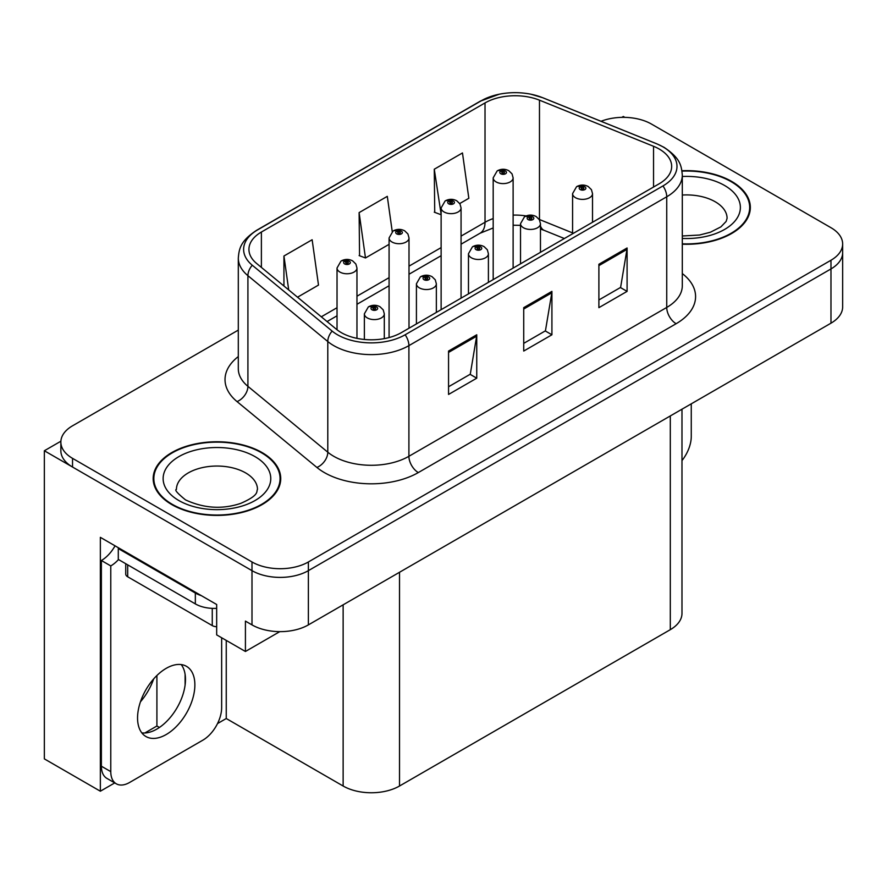 <?xml version="1.0" encoding="UTF-8"?>
<svg xmlns="http://www.w3.org/2000/svg" width="887" height="887" viewBox="0 0 887 887"><rect width="100%" height="100%" fill="white"/><g stroke="black" fill="none" stroke-linecap="round" stroke-linejoin="round"><path stroke-width="1.33" d="M624.836 117.361L623.328 116.496L621.82 117.361M114.733 782.911L100.353 791.215L100.353 537.345L216.672 604.502L216.672 634.881L245.422 651.479L245.422 621.1L251.997 624.891A39.86 23.018 0 0 0 308.377 624.891L830.975 323.178A39.86 23.018 0 0 0 842.65 306.902L842.65 252.651A39.86 23.018 0 0 1 830.975 268.927A39.86 23.018 0 0 0 842.65 252.651L842.65 243.969A39.86 23.018 0 0 0 830.975 227.704L651.513 124.091A39.86 23.018 0 0 0 601.031 121.286M279.793 631.633L245.422 651.479M238.304 330.097L72.534 425.804A39.86 23.018 0 0 0 60.859 442.081A39.86 23.018 0 0 0 72.534 458.357L251.997 561.97A39.86 23.018 0 0 0 308.377 561.97L308.377 570.651L830.975 268.927L308.377 570.651A39.86 23.018 0 0 1 251.997 570.651A39.86 23.018 0 0 0 308.377 570.651L308.377 624.891M100.353 791.215L44.35 758.884L44.35 450.762L251.997 570.651L72.534 467.039A39.86 23.018 0 0 1 60.859 450.762L60.859 442.081M60.893 441.216L44.35 450.762M681.981 409.195L681.981 613.394A39.86 23.018 180 0 1 670.306 629.67L399.516 786.015A39.86 23.018 180 0 1 343.136 786.015L226.252 718.525L226.252 640.414M185.106 685.03L185.106 674.342M226.252 718.525L217.526 723.57M144.825 732.995L156.91 726.009L159.427 727.462M140.456 701.805A42.521 24.548 120 0 0 153.662 678.943M156.91 726.009L156.91 675.506M682.303 244.202A63.786 36.822 0 0 0 750.335 207.469A63.786 36.822 0 0 0 731.664 181.425A63.786 36.822 0 0 0 681.948 170.736M262.053 452.547A63.786 36.822 0 0 0 192.546 444.564A63.786 36.822 0 0 0 153.174 478.592A63.786 36.822 0 0 0 171.856 504.625A63.786 36.822 0 0 0 241.364 512.608A63.786 36.822 0 0 0 280.735 478.592A63.786 36.822 0 0 0 262.053 452.547M153.839 481.974A63.786 36.822 0 0 0 153.617 482.927M659.218 149.038A42.521 24.548 180 0 1 671.67 166.401A42.521 24.548 180 0 1 659.218 183.753L401.39 332.614A42.521 24.548 180 0 1 336.495 329.332L256.631 263.483A42.521 24.548 180 0 1 248.937 249.402A42.521 24.548 180 0 1 261.388 232.039L485.023 102.925A42.521 24.548 180 0 1 539.473 100.176L653.542 146.288A42.521 24.548 180 0 1 659.218 149.038M662.977 146.865A47.831 27.619 0 0 0 656.591 143.772L542.522 97.659A47.831 27.619 0 0 0 531.036 94.244A47.831 27.619 0 0 0 499.137 94.244A47.831 27.619 0 0 0 481.264 100.763L257.629 229.866A47.831 27.619 0 0 0 252.274 265.235L332.137 331.095A47.831 27.619 0 0 0 405.148 334.776L662.977 185.926A47.831 27.619 0 0 0 662.977 146.865M448.556 351.052L448.556 394.449L476.751 378.184L476.751 334.776L448.556 351.052M448.556 386.754L470.276 374.214L476.629 336.217A10.633 6.142 -120 0 0 476.751 334.776M470.077 374.325L476.751 378.184M598.891 264.259L598.891 307.656L627.087 291.38L627.087 247.983L598.891 264.259M598.891 299.961L620.601 287.421L626.965 249.424A10.633 6.142 -120 0 0 627.087 247.983M620.412 287.532L627.087 291.38M523.729 307.656L523.729 351.052L551.914 334.787L551.914 291.38L523.729 307.656M523.729 343.358L545.438 330.818L551.803 292.821A10.633 6.142 -120 0 0 551.914 291.38M545.25 330.929L551.914 334.787M308.377 561.97L830.975 260.246A39.86 23.018 0 0 0 842.65 243.969M459.743 203.544L468.835 198.289L462.471 152.952L434.275 169.217L434.73 212.359M297.522 297.2L318.5 285.082L312.135 239.745L283.94 256.01L283.94 286.002M392.242 231.607L387.297 196.349L359.113 212.614L359.568 255.755M359.113 212.614L365.477 257.962L389.083 244.335M365.477 257.962L359.113 255.589M434.275 169.217L441.127 214.277M440.639 214.565L434.275 212.181M283.94 256.01L288.707 289.927M280.292 482.927A63.786 36.822 0 0 0 280.07 481.974M749.892 211.805A63.786 36.822 0 0 0 749.681 210.84M356.962 338.357L356.962 268.007A9.968 5.754 180 0 1 350.808 273.318A9.968 5.754 180 0 1 339.943 272.076A9.968 5.754 180 0 1 337.027 268.007L340.996 261.088A6.641 4.003 57.8 0 1 344.544 261.277A3.326 1.918 0 0 0 344.644 263.938A3.326 1.918 0 0 0 349.345 263.938A3.326 1.918 0 0 0 349.345 261.221A3.326 1.918 0 0 0 344.744 261.166L346.096 262.009A1.33 0.765 180 0 1 347.937 262.031A1.33 0.765 180 0 1 348.325 262.574A1.33 0.765 180 0 1 347.504 263.284A1.33 0.765 180 0 1 346.052 263.117A1.33 0.765 180 0 1 345.664 262.574A1.33 0.765 180 0 1 346.008 262.064L344.544 261.277M346.096 263.14L346.096 262.009M344.744 261.166A6.641 3.67 -117.9 0 0 341.639 260.711A6.641 3.67 -117.9 0 0 341.351 260.9M346.008 263.095L346.008 262.064M384.304 338.634L384.304 313.843A9.968 5.754 180 0 1 378.15 319.154A9.968 5.754 180 0 1 367.285 317.912A9.968 5.754 180 0 1 364.369 313.843L368.338 306.924A6.641 4.003 57.8 0 1 371.886 307.124A3.326 1.918 0 0 0 371.986 309.774A3.326 1.918 0 0 0 376.687 309.774A3.326 1.918 0 0 0 376.687 307.057A3.326 1.918 0 0 0 372.085 307.002L373.438 307.856A1.33 0.765 180 0 1 375.279 307.878A1.33 0.765 180 0 1 375.667 308.421A1.33 0.765 180 0 1 374.846 309.119A1.33 0.765 180 0 1 373.394 308.953L373.349 307.9L371.886 307.124M373.438 308.986L373.438 307.856M372.085 307.002A6.641 3.67 -117.9 0 0 368.981 306.558A6.641 3.67 -117.9 0 0 368.693 306.747M373.394 308.953A1.33 0.765 180 0 1 373.006 308.421A1.33 0.765 180 0 1 373.349 307.9M409.007 328.212L409.007 237.949A9.968 5.754 180 0 1 402.864 243.271A9.968 5.754 180 0 1 391.999 242.018A9.968 5.754 180 0 1 389.083 237.949L393.052 231.03A6.641 4.003 57.8 0 1 396.6 231.23A3.326 1.918 0 0 0 396.7 233.88A3.326 1.918 0 0 0 401.39 233.88A3.326 1.918 0 0 0 401.39 231.174A3.326 1.918 0 0 0 396.799 231.108L398.152 231.962A1.33 0.765 180 0 1 399.982 231.984A1.33 0.765 180 0 1 400.37 232.527A1.33 0.765 180 0 1 399.549 233.237A1.33 0.765 180 0 1 398.108 233.07A1.33 0.765 180 0 1 397.72 232.527A1.33 0.765 180 0 1 398.063 232.006L396.6 231.23M398.152 233.093L398.152 231.962M396.799 231.108A6.641 3.67 -117.9 0 0 393.695 230.664A6.641 3.67 -117.9 0 0 393.396 230.853M398.063 233.048L398.063 232.006M461.063 298.165L461.063 207.902A9.968 5.754 180 0 1 454.909 213.213A9.968 5.754 180 0 1 444.054 211.971A9.968 5.754 180 0 1 441.127 207.902L445.108 200.983A6.641 4.003 57.8 0 1 448.645 201.172A3.326 1.918 0 0 0 448.744 203.833A3.326 1.918 0 0 0 453.445 203.833A3.326 1.918 0 0 0 453.445 201.116A3.326 1.918 0 0 0 448.855 201.061L450.197 201.903A1.33 0.765 180 0 1 452.037 201.926A1.33 0.765 180 0 1 452.425 202.469A1.33 0.765 180 0 1 451.605 203.178A1.33 0.765 180 0 1 450.164 203.012A1.33 0.765 180 0 1 449.764 202.469A1.33 0.765 180 0 1 450.119 201.959L448.645 201.172M450.197 203.034L450.197 201.903M448.855 201.061A6.641 3.67 -117.9 0 0 445.751 200.606A6.641 3.67 -117.9 0 0 445.451 200.795M450.119 202.99L450.119 201.959M513.118 268.107L513.118 177.843A9.968 5.754 180 0 1 506.965 183.165A9.968 5.754 180 0 1 496.099 181.913A9.968 5.754 180 0 1 493.183 177.843L497.163 170.925A6.641 4.003 57.8 0 1 500.7 171.124A3.326 1.918 0 0 0 500.8 173.774A3.326 1.918 0 0 0 505.501 173.774A3.326 1.918 0 0 0 505.501 171.069A3.326 1.918 0 0 0 500.911 171.003L502.253 171.856A1.33 0.765 180 0 1 504.093 171.878A1.33 0.765 180 0 1 504.481 172.422A1.33 0.765 180 0 1 503.661 173.131A1.33 0.765 180 0 1 502.208 172.965A1.33 0.765 180 0 1 501.82 172.422A1.33 0.765 180 0 1 502.175 171.901L500.7 171.124M502.253 172.987L502.253 171.856M500.911 171.003A6.641 3.67 -117.9 0 0 497.795 170.559A6.641 3.67 -117.9 0 0 497.507 170.747M502.175 172.943L502.175 171.901M436.349 312.424L436.349 283.785A9.968 5.754 180 0 1 430.206 289.107A9.968 5.754 180 0 1 419.34 287.854A9.968 5.754 180 0 1 416.424 283.785L420.394 276.866A6.641 4.003 57.8 0 1 423.942 277.066A3.326 1.918 0 0 0 424.041 279.715A3.326 1.918 0 0 0 428.731 279.715A3.326 1.918 0 0 0 428.731 277.01A3.326 1.918 0 0 0 424.141 276.955L425.494 277.797A1.33 0.765 180 0 1 427.323 277.819A1.33 0.765 180 0 1 427.711 278.363A1.33 0.765 180 0 1 426.891 279.072A1.33 0.765 180 0 1 425.45 278.906L425.405 277.842L423.942 277.066M425.494 278.928L425.494 277.797M424.141 276.955A6.641 3.67 -117.9 0 0 421.037 276.5A6.641 3.67 -117.9 0 0 420.748 276.689M425.45 278.906A1.33 0.765 180 0 1 425.061 278.363A1.33 0.765 180 0 1 425.405 277.842M488.404 282.376L488.404 253.737A9.968 5.754 180 0 1 482.251 259.048A9.968 5.754 180 0 1 471.396 257.807A9.968 5.754 180 0 1 468.469 253.737L472.449 246.819A6.641 4.003 57.8 0 1 475.986 247.018A3.326 1.918 0 0 0 476.086 249.668A3.326 1.918 0 0 0 480.787 249.668A3.326 1.918 0 0 0 480.787 246.952A3.326 1.918 0 0 0 476.197 246.896L477.539 247.75A1.33 0.765 180 0 1 479.379 247.772A1.33 0.765 180 0 1 479.767 248.316A1.33 0.765 180 0 1 478.947 249.014A1.33 0.765 180 0 1 477.505 248.848A1.33 0.765 180 0 1 477.106 248.316A1.33 0.765 180 0 1 477.461 247.795L475.986 247.018M477.539 248.881L477.539 247.75M476.197 246.896A6.641 3.67 -117.9 0 0 473.093 246.453A6.641 3.67 -117.9 0 0 472.793 246.641M477.461 248.826L477.461 247.795M540.46 252.318L540.46 223.679A9.968 5.754 180 0 1 534.307 229.001A9.968 5.754 180 0 1 523.452 227.748A9.968 5.754 180 0 1 520.525 223.679L524.505 216.761A6.641 4.003 57.8 0 1 528.042 216.96A3.326 1.918 0 0 0 528.142 219.61A3.326 1.918 0 0 0 532.843 219.61A3.326 1.918 0 0 0 532.843 216.905A3.326 1.918 0 0 0 528.253 216.849L529.594 217.692A1.33 0.765 180 0 1 531.435 217.714A1.33 0.765 180 0 1 531.823 218.257A1.33 0.765 180 0 1 531.003 218.967A1.33 0.765 180 0 1 529.55 218.801A1.33 0.765 180 0 1 529.162 218.257A1.33 0.765 180 0 1 529.517 217.736L528.042 216.96M529.594 218.823L529.594 217.692M528.253 216.849A6.641 3.67 -117.9 0 0 525.137 216.395A6.641 3.67 -117.9 0 0 524.849 216.583M529.517 218.779L529.517 217.736M592.516 222.271L592.516 193.632A9.968 5.754 180 0 1 586.362 198.943A9.968 5.754 180 0 1 575.497 197.701A9.968 5.754 180 0 1 572.581 193.632L576.561 186.713A6.641 4.003 57.8 0 1 580.098 186.913A3.326 1.918 0 0 0 580.198 189.563A3.326 1.918 0 0 0 584.899 189.563A3.326 1.918 0 0 0 584.899 186.847A3.326 1.918 0 0 0 580.298 186.791L581.65 187.645A1.33 0.765 180 0 1 583.491 187.667A1.33 0.765 180 0 1 583.879 188.21A1.33 0.765 180 0 1 583.058 188.909A1.33 0.765 180 0 1 581.606 188.743A1.33 0.765 180 0 1 581.218 188.21A1.33 0.765 180 0 1 581.573 187.689L580.098 186.913M581.65 188.776L581.65 187.645M580.298 186.791A6.641 3.67 -117.9 0 0 577.193 186.348A6.641 3.67 -117.9 0 0 576.905 186.536M581.573 188.72L581.573 187.689M691.261 403.84L691.261 436.504A26.577 15.345 -60 0 1 681.981 460.564M166.213 734.525A40.525 23.395 120 0 0 192.69 698.812A40.525 23.395 120 0 0 186.481 666.337A40.525 23.395 120 0 0 166.213 668.343A40.525 23.395 120 0 0 139.736 704.056A40.525 23.395 120 0 0 145.956 736.532A40.525 23.395 120 0 0 166.213 734.525M181.225 664.585A40.525 23.395 -60 0 1 181.835 697.714A40.525 23.395 -60 0 1 156.822 729.103A40.525 23.395 -60 0 1 141.809 732.873M221.65 637.753L221.65 707.626A26.577 15.345 -60 0 1 202.857 740.168L129.569 782.489A26.577 15.345 -60 0 1 116.286 783.798A26.577 15.345 -60 0 1 110.775 771.635L110.775 565.928L101.384 560.506A26.577 15.345 120 0 0 115.044 545.827M118.514 559.542A26.577 15.345 -60 0 1 110.775 565.928M116.286 783.798L106.883 778.376A26.577 15.345 -60 0 1 101.384 766.213L101.384 560.506M201.36 595.654A26.577 15.345 180 0 1 195.34 593.048L118.293 548.565A26.577 15.345 0 0 0 119.091 548.166M195.34 593.048L195.34 603.903A26.577 15.345 0 0 0 216.672 608.327M118.293 548.565L118.293 559.42L195.34 603.903M682.003 171.124A63.121 36.445 180 0 1 731.187 181.702A63.121 36.445 180 0 1 749.681 207.469A63.121 36.445 180 0 1 682.303 243.825M261.587 452.825A63.121 36.445 180 0 1 280.07 478.592A63.121 36.445 180 0 1 241.109 512.254A63.121 36.445 180 0 1 172.322 504.359A63.121 36.445 180 0 1 153.839 478.592A63.121 36.445 180 0 1 192.801 444.919A63.121 36.445 180 0 1 261.587 452.825M125.743 563.722L125.743 574.066A6.641 3.836 0 0 0 127.695 576.783L212.259 625.601A6.641 3.836 0 0 0 216.672 626.721M830.975 323.178L830.975 260.246M251.997 624.891L251.997 561.97M399.516 786.015L399.516 572.27M670.306 629.67L670.306 415.936M343.136 786.015L343.136 604.823M682.303 273.573A66.436 38.363 180 0 1 676.127 323.711L418.309 472.571A13.283 7.673 60 0 1 408.907 456.295L666.736 307.445A53.153 30.69 0 0 0 682.303 285.747L682.303 175.083A53.153 30.69 180 0 1 666.736 196.781A13.283 7.673 -120 0 0 662.977 185.926M418.309 472.571A66.436 38.363 180 0 1 324.343 472.571A66.436 38.363 180 0 1 316.903 467.449L237.04 401.589A66.436 38.363 180 0 1 238.304 356.574M333.745 456.295A53.153 30.69 0 0 0 408.907 456.295L408.907 345.631A53.153 30.69 180 0 1 327.791 341.528L247.916 275.68A53.153 30.69 180 0 1 238.304 258.073L238.304 368.737A53.153 30.69 0 0 0 247.916 386.344L327.791 452.193A53.153 30.69 0 0 0 333.745 456.295M682.303 175.083C681.427 165.947 680.673 158.418 663.986 147.297L657.001 143.905A13.283 6.22 112 0 0 656.591 143.772M499.137 94.244L480.255 101.185A13.283 7.673 60 0 1 481.264 100.763M257.629 229.866A13.283 7.673 -120 0 0 256.631 230.298C240.322 241.042 239.102 248.848 238.304 258.073M252.274 265.235A13.283 8.892 129.5 0 0 247.916 275.68L247.916 386.344A13.283 8.892 -50.5 0 1 237.04 401.589M531.036 94.244L542.933 97.792A13.283 6.22 112 0 0 542.522 97.659M332.137 331.095A13.283 8.892 129.5 0 0 327.791 341.528L327.791 452.193A13.283 8.892 -50.5 0 1 316.903 467.449M405.148 334.776A13.283 7.673 60 0 1 408.907 345.631L666.736 196.781L666.736 307.445A13.283 7.673 60 0 0 676.127 323.711M72.534 458.357L72.534 467.039M261.388 232.039L261.388 267.408M653.542 146.288L653.542 187.035M539.473 100.176L539.473 219.521A42.521 24.548 0 0 0 539.185 219.411M572.581 232.904L539.473 219.521A23.916 11.198 -68 0 0 539.473 219.898M526.157 215.929A42.521 24.548 0 0 0 513.118 215.109M493.183 218.59A42.521 24.548 0 0 0 485.023 222.271L461.063 236.108M485.023 102.925L485.023 222.271A23.916 13.804 60 0 1 480.067 233.226L461.063 244.191M441.127 247.606L409.007 266.155M389.083 277.664L356.962 296.214M337.027 307.711L321.294 316.803M564.365 238.525L544.23 230.387A23.916 11.198 -68 0 1 540.46 225.974M523.729 309.031L551.803 292.821M598.891 265.634L626.965 249.424M448.556 352.427L476.629 336.217M110.775 771.635L101.384 766.213M682.303 235.986L699.555 235.022L710.398 232.228L720.909 226.872L726.131 221.44L727.085 218.313A40.525 23.395 0 0 0 715.221 201.77A40.525 23.395 0 0 0 682.303 195.04M682.303 176.491A53.819 31.067 180 0 1 724.612 185.494A53.819 31.067 180 0 1 735.423 220.486A53.819 31.067 180 0 1 682.303 238.437M257.485 489.436A40.525 23.395 0 0 0 245.61 472.893A40.525 23.395 0 0 0 201.449 467.826A40.525 23.395 0 0 0 176.424 489.436C174.329 489.757 177.367 493.25 185.538 499.902C203.988 508.395 222.404 509.548 240.798 503.35C260.079 494.891 256.066 491.431 257.485 489.436M255.001 456.617A53.819 31.067 180 0 1 255.001 500.556A53.819 31.067 180 0 1 178.897 500.556A53.819 31.067 180 0 1 178.897 456.617A53.819 31.067 180 0 1 255.001 456.617M212.259 625.601L212.259 608.36M127.695 576.783L127.695 564.842M480.255 101.185L256.631 230.298M657.001 143.905L542.933 97.792M544.23 230.387L540.46 229.012M520.525 225.353L513.118 225.209M493.183 227.97L480.067 233.226M441.127 255.7L409.007 274.249M389.083 285.758L356.962 304.296M337.027 315.805L327.07 321.56M356.962 268.007L355.875 264.049L352.66 260.889C349.012 259.004 345.331 258.949 341.639 260.711M337.027 329.764L337.027 268.007M384.304 313.843L383.217 309.885L380.002 306.736C376.354 304.84 372.673 304.784 368.981 306.558M364.369 339.466L364.369 313.843M409.007 237.949L407.931 233.991L404.716 230.842C401.057 228.946 397.387 228.89 393.695 230.664M389.083 337.559L389.083 237.949M461.063 207.902L459.987 203.943L456.772 200.784C453.113 198.899 449.443 198.843 445.751 200.606M441.127 309.663L441.127 207.902M513.118 177.843L512.043 173.885L508.828 170.736C505.169 168.84 501.499 168.785 497.795 170.559M493.183 279.616L493.183 177.843M436.349 283.785L435.273 279.826L432.058 276.677C428.399 274.793 424.729 274.726 421.037 276.5M416.424 323.932L416.424 283.785M488.404 253.737L487.329 249.779L484.114 246.63C480.455 244.734 476.785 244.679 473.093 246.453M468.469 293.885L468.469 253.737M540.46 223.679L539.385 219.721L536.169 216.572C532.51 214.687 528.84 214.621 525.137 216.395M520.525 263.827L520.525 223.679M592.516 193.632L591.441 189.674L588.214 186.525C584.566 184.629 580.885 184.574 577.193 186.348M572.581 233.78L572.581 193.632M749.681 207.469L749.681 212.769M280.07 478.592L280.07 483.892M153.839 478.592L153.839 483.892"/></g></svg>
